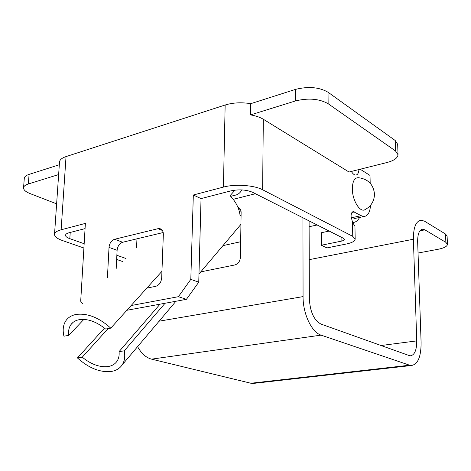 <?xml version="1.0" encoding="UTF-8"?>
<svg xmlns="http://www.w3.org/2000/svg" width="471" height="471" viewBox="0 0 471 471"><rect width="100%" height="100%" fill="white"/><g stroke="black" fill="none" stroke-linecap="round" stroke-linejoin="round"><path stroke-width="0.71" d="M255.335 383.2L250.884 383.247L151.562 359.149C146.01 357.672 141.353 353.497 137.603 346.638M136.561 247.616L136.961 238.826M418.042 253.027L438.054 249.294C444.076 248.082 447.209 246.427 447.45 244.337L445.866 242.341L424.895 229.842L422.787 229.2C419.343 229.695 417.63 233.846 417.653 241.652L421.103 342.6C421.103 357.242 417.647 364.901 410.747 365.59L321.069 335.134C311.731 332.391 302.871 313.768 303.065 296.606L302.935 217.779M309.094 220.899L309.365 299.061C310.153 311.985 314.033 320.327 320.998 324.083L410.011 355.846C414.474 355.405 416.717 350.418 416.741 340.898L413.391 239.233C413.373 227.299 415.987 220.952 421.233 220.198L424.583 221.229L445.519 234.028L447.097 236.077L447.45 244.337M230.684 196.319L236.836 194.753M240.952 210.761L239.256 211.167M237.955 207.387L238.038 207.405C240.033 208.1 241.058 209.766 241.123 212.409L240.404 257.337C240.01 261.352 238.167 263.89 234.876 264.949L200.781 271.873M241.817 189.913C240.463 192.474 238.614 194.146 236.259 194.935L230.708 196.348M352.52 222.235L354.957 226.339L355.169 239.074L352.744 236.348L352.52 222.235L351.06 216.377C351.113 213.416 351.89 211.832 353.391 211.638L361.133 215.677L363.983 216.483C367.798 216.083 369.988 212.35 370.553 205.291M329.176 231.061L321.251 232.751L321.34 245.244L341.122 241.199C343.212 240.746 344.295 240.122 344.372 239.339L343.412 238.273L252.615 192.303C246.286 189.683 239.091 189.201 231.02 190.843L201.046 198.597L193.322 195.006L223.419 187.087L225.156 105.004C232.986 102.631 241.523 102.183 250.755 103.673L250.601 114.895L295.311 100.994L295.317 89.449L250.755 103.673M321.34 245.244L326.927 247.923L346.615 243.949C352.102 242.771 354.951 241.146 355.169 239.074M295.317 89.449C308.217 86.187 319.12 87.111 328.034 92.222L328.14 103.714L395.51 150.961L398.001 154.706C397.73 158.015 394.044 160.623 386.944 162.524L349.023 172.033L263.318 119.245L262.624 189.766L352.744 236.348M262.624 189.766C254.216 185.18 235.094 183.849 223.419 187.087M61.13 229.777C56.932 230.925 54.73 232.444 54.524 234.322L59.499 162.065C59.729 159.804 61.907 157.979 66.034 156.584L61.13 229.777L85.381 223.401L80.694 301.246L82.454 303.495M54.524 234.322C54.536 236.583 57.168 238.656 62.419 240.54L83.897 248.023M122.978 261.646L116.649 259.439M70.22 232.45L69.82 238.662L84.156 243.725M116.861 255.288L126.004 258.52M69.82 238.662C66.953 237.62 65.522 236.477 65.522 235.241C65.64 234.187 66.882 233.339 69.255 232.703L85.068 228.612M328.034 92.222L395.21 140.511L397.695 144.338L398.001 154.706M351.101 217.225L354.828 218.479L356.594 218.091M351.378 171.444C352.808 173.846 354.28 175.053 355.799 175.065C357.648 174.829 358.696 172.992 358.949 169.548M370.188 183.207L370.023 175.442L360.191 169.236M56.626 203.843L30.221 193.646C25.752 191.868 23.532 189.925 23.55 187.811C23.727 186.228 25.322 184.95 28.348 183.978L58.639 174.564M162.395 230.472L157.973 228.688L114.606 239.262L122.66 242.253C119.481 243.419 117.632 246.103 117.114 250.295L116.184 268.658M157.973 228.688L159.793 228.629C162.136 229.271 163.319 231.214 163.343 234.446L161.694 277.861C161.176 282.382 159.174 285.208 155.695 286.339L146.828 288.099M117.114 250.295L109.025 247.393L107.417 277.713M109.025 247.393C109.56 243.16 111.415 240.451 114.606 239.262M178.397 296.689L190.814 279.362L198.75 282.188L186.422 299.326L178.397 296.689L131.126 305.538M190.814 279.362L193.322 195.006M66.034 156.584L225.156 105.004M23.55 187.811L24.298 178.315C24.474 176.696 26.07 175.389 29.084 174.394L28.348 183.978M59.311 164.75L29.084 174.394M163.196 232.533L122.66 242.253M198.75 282.188L201.046 198.597M126.852 310.289L186.422 299.326M328.14 103.714C319.197 98.71 308.252 97.803 295.311 100.994M250.601 114.895C255.83 115.819 260.069 117.273 263.318 119.245M364.383 209.984C370.936 206.657 374.304 201.347 374.492 194.046C373.45 184.52 368.175 179.08 358.667 177.732C354.634 177.414 352.514 181.135 352.332 188.895C352.296 199.745 359.338 211.885 364.383 209.984L365.655 209.348M240.581 210.849L239.492 212.103M83.879 319.391L68.766 335.364C68.183 331.042 68.931 327.427 71.009 324.519C72.905 321.97 75.648 320.357 79.24 319.668C87.653 318.514 96.431 321.634 105.586 329.041L110.767 328.152L161.942 271.314M160.016 304.184L119.075 351.613C119.428 355.375 118.757 358.561 117.061 361.163C115.006 364.177 111.91 365.985 107.777 366.597C99.469 367.398 90.962 364.266 82.254 357.195L77.427 357.925L104.491 328.134M165.044 303.259L124.256 350.83C125.298 356.417 124.615 361.092 122.207 364.848C119.693 368.581 115.884 370.807 110.779 371.537C99.634 372.455 88.519 367.916 77.427 357.925M68.766 335.364L63.932 336.194C62.449 329.8 63.202 324.495 66.199 320.28C68.483 317.242 71.775 315.299 76.072 314.457C87.423 312.98 98.987 317.542 110.767 328.152M124.256 350.83L119.075 351.613M241.087 214.576L240.098 215.73C239.286 208.488 235.936 201.8 230.054 195.665L235.053 190.113M82.254 357.195L108.077 328.611M359.544 217.449C357.883 220.699 355.682 222.365 352.938 222.453L352.632 222.447M445.866 242.341L445.519 234.028M380.833 345.531L416.741 340.898M309.229 259.651L413.391 239.233M419.92 230.837L424.895 229.842M250.884 383.247L409.217 365.255M151.562 359.149L321.069 335.134M159.11 321.187L303.065 296.606M233.239 199.315L255.417 193.722M240.551 209.613L238.432 208.606M395.51 150.961L395.21 140.511M351.949 217.69L361.133 215.677M351.978 212.45L354.392 211.915M341.122 241.199L341.069 237.084M222.96 245.621L240.652 241.747M309.117 226.734L317.148 224.973M421.639 229.43L422.787 229.2M252.644 383.5L410.747 365.59M238.038 207.405L239.174 207.946M354.828 218.479L363.983 216.483M352.773 211.773L353.391 211.638M159.793 228.629L161.123 229.171M240.928 224.361L198.974 274.01M175.948 301.252L122.207 364.848M73.046 322.388L71.009 324.519"/></g></svg>
